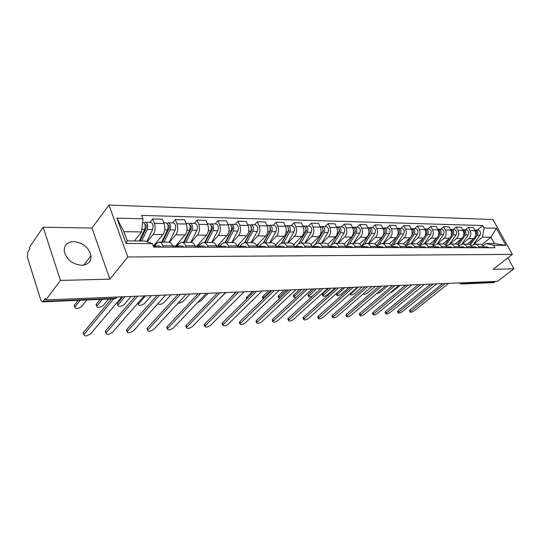 <?xml version="1.0" encoding="UTF-8"?>
<svg xmlns="http://www.w3.org/2000/svg" width="541" height="541" viewBox="0 0 541 541"><rect width="100%" height="100%" fill="white"/><g stroke="black" fill="none" stroke-linecap="round" stroke-linejoin="round"><path stroke-width="0.81" d="M81.765 265.279C88.217 264.738 91.294 261.526 90.983 255.65C88.758 247.406 83.016 242.72 73.752 241.584C66.908 242.03 63.777 245.438 64.352 251.815C66.962 259.91 72.771 264.4 81.765 265.279M43.152 227.186L60.45 280.427L45.87 299.957L497.49 281.347L513.95 268.796L493.122 269.33L512.347 254.378L492.912 219.545L108.964 205.039L91.984 228.059L43.152 227.186L29.37 247.514L29.836 249.002L27.753 252.079L27.341 257.022L40.791 300.127L42.394 301.871L43.172 301.344L115.693 298.28L116.734 297.036M60.45 280.427L109.864 279.163L127.811 256.975L512.347 254.378M45.87 299.957L45.376 298.389L43.172 301.344M513.95 268.796L507.877 257.847M495.563 281.428L493.419 282.639M467.194 244.079L473.72 238.703C475.952 236.444 476.398 233.78 475.066 230.696L473.348 227.551L468.323 227.416L470.041 230.581C471.373 233.685 470.927 236.37 468.695 238.635L462.102 244.099M471.306 245.837L475.045 244.126L477.027 244.762L478.799 246.703L483.803 246.716L482.619 245.222L481.077 244.343L475.052 244.126M483.803 246.716L484.364 247.737M465.402 229.878L468.323 227.416M478.799 246.703L479.353 247.731M455.204 243.998L461.743 238.547C463.975 236.255 464.428 233.55 463.089 230.419L461.372 227.234L456.191 227.092L457.916 230.304C459.255 233.448 458.809 236.174 456.57 238.48L450.017 243.977M472.421 247.717L471.204 245.709L469.453 244.39L462.947 244.052M453.263 229.587L456.191 227.092M459.072 245.885L462.596 244.045C464.327 244.045 465.693 244.917 466.7 246.662L467.262 247.704M442.856 243.917L449.409 238.385C451.647 236.059 452.093 233.313 450.754 230.135L449.03 226.902L443.694 226.753L445.419 230.013C446.765 233.212 446.318 235.977 444.073 238.31L437.513 243.883M460.114 247.69L459.559 246.642C458.552 244.884 457.179 243.998 455.441 244.005L450.47 243.971M440.753 229.289L443.694 226.753M446.46 245.939L450.119 243.971C451.85 243.964 453.23 244.85 454.237 246.628L454.798 247.683M430.115 243.849L436.688 238.216C438.934 235.856 439.38 233.07 438.034 229.844L436.31 226.557L430.805 226.409L432.536 229.715C433.889 232.961 433.436 235.768 431.191 238.148L424.617 243.808M447.427 247.67L446.866 246.601C445.858 244.816 444.479 243.923 442.741 243.923L437.601 243.89M427.863 228.985L430.805 226.409M433.449 246.006L437.25 243.89C438.988 243.883 440.367 244.782 441.382 246.588L441.943 247.656M416.942 243.808L423.576 238.047C425.821 235.646 426.274 232.813 424.922 229.54L423.19 226.206L417.517 226.05L419.255 229.411C420.6 232.704 420.154 235.558 417.909 237.972L411.322 243.72M434.342 247.643L433.781 246.561C432.766 244.742 431.387 243.835 429.642 243.842L424.333 243.808M414.568 228.667L417.517 226.05M420.026 246.081L421.446 244.85L423.975 243.802C425.72 243.802 427.099 244.715 428.114 246.547L428.682 247.636M403.322 243.802L410.051 237.871C412.296 235.436 412.749 232.556 411.397 229.228L409.652 225.84L403.802 225.685L405.54 229.093C406.893 232.441 406.447 235.342 404.195 237.79L397.608 243.639M420.837 247.622L420.269 246.52C419.255 244.674 417.875 243.754 416.13 243.754L410.633 243.72M400.847 228.343L403.802 225.685M406.163 246.169L407.745 244.782L410.281 243.714C412.026 243.714 413.405 244.64 414.426 246.5L414.988 247.609M389.236 243.815L396.086 237.688C398.338 235.213 398.785 232.285 397.432 228.904L395.687 225.462L389.642 225.299L391.386 228.769C392.739 232.17 392.293 235.119 390.041 237.607L383.447 243.545M406.893 247.595L406.325 246.48C405.304 244.6 403.924 243.666 402.173 243.666L396.485 243.633M386.687 228.004L389.642 225.299M391.84 246.277L393.598 244.715L396.134 243.626C397.885 243.626 399.265 244.566 400.286 246.459L400.854 247.582M374.663 243.869L381.662 237.499C383.914 234.983 384.367 232.008 383.008 228.573L381.263 225.076L375.014 224.907L376.759 228.43C378.118 231.886 377.672 234.882 375.42 237.418L368.827 243.457M392.482 247.568L391.914 246.432C390.893 244.525 389.513 243.572 387.762 243.572L381.872 243.538M372.059 227.653L375.014 224.907M377.03 246.398L378.977 244.64L381.52 243.538C383.271 243.531 384.658 244.491 385.679 246.412L386.24 247.555M359.576 243.957L366.764 237.303C369.016 234.747 369.462 231.724 368.103 228.228L366.352 224.677L359.9 224.501L361.645 228.079C363.004 231.595 362.558 234.645 360.313 237.222L353.719 243.362M377.591 247.541L377.023 246.385C376.002 244.444 374.615 243.477 372.864 243.484L366.764 243.443M356.945 227.294L359.9 224.501M361.719 246.54L363.87 244.559L366.413 243.443C368.164 243.436 369.55 244.41 370.571 246.365L371.14 247.528M343.954 244.079L351.359 237.1C353.611 234.503 354.057 231.426 352.691 227.876L350.947 224.258L344.265 224.082L346.017 227.72C347.376 231.298 346.937 234.395 344.685 237.019L338.105 243.261M362.193 247.514L361.625 246.338C360.597 244.363 359.21 243.382 357.459 243.382L351.143 243.342M341.317 226.922L344.265 224.082M346.057 246.534L348.248 244.485L350.784 243.342C352.536 243.335 353.922 244.329 354.943 246.317L355.511 247.501M327.758 244.248L335.427 236.897C337.672 234.246 338.118 231.115 336.752 227.511L335.007 223.832L328.096 223.643L329.841 227.348C331.207 230.987 330.761 234.138 328.522 236.802L321.949 243.159M346.254 247.48L345.685 246.29C344.658 244.282 343.271 243.281 341.527 243.281L334.974 243.24M325.155 226.537L328.096 223.643M329.895 246.486L332.079 244.397L334.615 243.24C336.367 243.234 337.753 244.241 338.774 246.263L339.342 247.467M310.974 244.471L318.933 236.681C321.178 233.983 321.618 230.804 320.258 227.125L318.507 223.386L311.352 223.196L313.104 226.963C314.463 230.662 314.023 233.874 311.785 236.586L305.232 243.051M329.753 247.453L329.185 246.236C328.157 244.194 326.771 243.173 325.026 243.18L318.223 243.139M308.417 226.138L311.352 223.196M313.138 246.459L315.342 244.316L317.871 243.132C319.616 243.132 321.002 244.153 322.023 246.216L322.592 247.44M293.553 244.748L301.858 236.458C304.089 233.712 304.529 230.473 303.17 226.733L301.425 222.926L294.013 222.73L295.758 226.564C297.11 230.331 296.678 233.597 294.446 236.363L287.913 242.943M312.651 247.42L312.083 246.182C311.061 244.106 309.682 243.065 307.937 243.071L300.877 243.024M291.085 225.732L294.013 222.73M295.758 246.453L298.003 244.228L300.519 243.024C302.263 243.017 303.643 244.065 304.664 246.162L305.232 247.406M275.464 245.1L284.16 236.228C286.385 233.435 286.818 230.135 285.459 226.327L283.721 222.452L276.032 222.243L277.776 226.152C279.129 229.986 278.696 233.306 276.478 236.126L269.973 242.828M294.926 247.386L294.358 246.128C293.337 244.011 291.964 242.956 290.226 242.956L282.889 242.909M273.124 225.299L276.032 222.243M277.722 246.473L280.022 244.133L282.53 242.909C284.268 242.902 285.648 243.971 286.662 246.101L287.23 247.372M256.664 245.54L265.807 235.984C268.018 233.137 268.451 229.776 267.098 225.901L265.361 221.959L257.388 221.742L259.119 225.719C260.471 229.627 260.045 233.015 257.834 235.883L251.369 242.713M276.539 247.352L275.971 246.067C274.956 243.917 273.584 242.835 271.853 242.841L264.218 242.794M254.493 224.86L257.388 221.742M258.997 246.507L261.371 244.038L263.873 242.794C265.597 242.787 266.97 243.869 267.984 246.047L268.552 247.338M237.114 246.081L246.764 235.741C248.961 232.84 249.387 229.411 248.042 225.462L246.311 221.445L238.033 221.222L239.758 225.272C241.11 229.256 240.684 232.704 238.486 235.633L232.062 242.591M257.448 247.318L256.887 246.013C255.873 243.815 254.5 242.72 252.782 242.72L244.843 242.672M235.152 224.4L238.033 221.222M239.548 246.574L242.01 243.944L244.491 242.672C246.209 242.666 247.575 243.768 248.59 245.986L249.151 247.305M217.279 246.162L226.99 235.477C229.174 232.522 229.594 229.032 228.255 225.009L226.53 220.911L217.935 220.681L219.653 224.813C220.992 228.863 220.572 232.387 218.395 235.369L212.018 242.463M237.621 247.284L237.059 245.945C236.045 243.707 234.686 242.591 232.975 242.598L224.711 242.544M215.075 223.92L217.935 220.681M219.592 246.365L221.891 243.842L224.359 242.544C226.07 242.537 227.423 243.66 228.43 245.918L228.992 247.264M196.823 246.101L206.439 235.213C208.61 232.197 209.022 228.633 207.69 224.535L205.979 220.363L197.039 220.119L198.743 224.326C200.075 228.464 199.663 232.055 197.506 235.092L191.196 242.327M217.002 247.244L216.441 245.885C215.44 243.599 214.087 242.463 212.383 242.469L203.774 242.415M194.205 223.426L197.039 220.119M198.831 246.162L200.982 243.734L203.43 242.409C205.12 242.402 206.473 243.551 207.474 245.857L208.028 247.23M175.433 246.182L185.076 234.929C187.22 231.852 187.632 228.221 186.3 224.042L184.603 219.788L175.304 219.538L176.995 223.825C178.32 228.045 177.908 231.704 175.778 234.808L169.475 242.267M195.544 247.203L194.99 245.817C193.996 243.484 192.657 242.327 190.973 242.334L181.992 242.273M172.505 222.906L175.304 219.538M175.967 246.547L177.15 246.047L179.227 243.626L181.648 242.273C183.325 242.267 184.664 243.436 185.658 245.79L186.205 247.19M153.299 246.135L162.841 234.645C164.958 231.501 165.357 227.795 164.045 223.528L162.361 219.186L152.677 218.929L154.354 223.305C155.659 227.612 155.267 231.345 153.157 234.517L147.193 241.807M173.208 247.163L172.66 245.749C171.673 243.369 170.347 242.185 168.677 242.192L159.304 242.131M149.911 222.371L152.677 218.929M154.516 245.986L156.572 243.511L158.966 242.131C160.623 242.125 161.948 243.315 162.929 245.715L163.477 247.149M481.821 244.667L490.978 237.242L482.518 237.114L473.767 244.275M483.181 245.797L486.021 243.504L494.467 243.565L490.978 237.242L496.368 228.275L505.889 245.364L493.635 245.303L486.021 243.504M134.364 240.975L141.607 231.933L123.889 231.663L127.27 240.921L145.022 241.049L152.346 243.606L153.678 247.129L494.988 247.758L493.635 245.303M152.346 243.606L126.114 243.477L116.87 218.111L142.98 218.807L141.607 231.933M482.518 237.114L484.073 227.944L482.748 225.543L141.688 215.392L142.98 218.807M484.073 227.944L496.368 228.275M108.964 205.039L127.811 256.975M91.984 228.059L109.864 279.163M477.189 230.155L482.748 225.543M505.889 245.364L494.467 243.565M123.889 231.663L116.87 218.111M127.27 240.921L126.114 243.477M483.985 247.041L485.007 247.737M409.611 310.919L410.146 309.75L442.673 283.606M483.965 247.007L486.278 247.737M484.648 246.926L487.137 246.933L488.963 247.744M445.135 283.504L410.098 311.907C410.633 312.597 412.026 312.225 414.271 310.798L448.611 283.362M470.366 244.917L477.257 235.227C478.4 232.502 477.771 230.797 475.363 230.114L474.809 230.195C476.668 231.298 477.067 232.975 475.979 235.207L475.566 235.788M473.449 244.383L479.941 235.274C481.084 232.562 480.455 230.858 478.048 230.175L475.539 230.114M403.863 291.531L411.992 284.87M469.453 244.39L473.186 239.142M472.023 246.98L473.145 247.717M397.601 311.772L398.115 310.588L430.677 284.099M472.063 246.994L474.457 247.717M472.814 246.892L475.383 246.899L477.216 247.724M433.152 283.998L398.081 312.752C398.629 313.476 400.049 313.111 402.342 311.65L436.722 283.849M459.708 246.919L460.918 247.697M385.253 312.651L385.747 311.447L418.335 284.607M459.857 246.966L462.271 247.697M460.628 246.858L463.279 246.865L465.118 247.704M420.81 284.505L385.726 313.624C386.281 314.382 387.728 314.017 390.068 312.522L424.489 284.356M458.335 245.08L465.395 235.024C466.545 232.258 465.909 230.527 463.495 229.83L462.927 229.918M461.75 244.174L468.168 235.071C469.311 232.312 468.682 230.588 466.268 229.898L463.678 229.837M389.885 292.999L392.57 291.64L400.049 285.364M457.443 244.464L461.385 238.845M463.542 235.775L464.083 234.997C465.186 232.671 464.76 230.966 462.798 229.878M452.438 233.151L452.459 232.366M445.919 245.283L453.182 234.808C454.332 232.001 453.696 230.243 451.275 229.54L450.687 229.641M449.666 244.011L456.036 234.862C457.186 232.062 456.55 230.31 454.129 229.607L451.458 229.546M376.435 293.729L380.289 292.228L387.769 285.871M445.054 244.566L449.24 238.527M451.133 235.795L451.83 234.787C452.945 232.36 452.486 230.615 450.45 229.567M447.008 246.865L448.32 247.67M372.553 313.55L373.02 312.34L405.628 285.134M447.272 246.939L449.713 247.67M448.063 246.824L450.802 246.831L452.641 247.677M408.11 285.033L373.02 314.524C373.581 315.322 375.062 314.957 377.456 313.422L411.897 284.877M433.909 246.811L435.322 247.65M359.488 314.47L359.927 313.253L392.543 285.675M434.288 246.912L436.756 247.65M435.106 246.784L437.94 246.797L439.786 247.656M395.025 285.567L359.941 315.444C360.516 316.282 362.03 315.917 364.472 314.348L398.92 285.411M420.391 246.757L421.912 247.622M346.044 315.423L346.456 314.193L379.052 286.23M420.898 246.885L423.393 247.622M421.737 246.75L424.665 246.757L426.518 247.629M381.54 286.128L346.483 316.39C347.072 317.269 348.614 316.904 351.109 315.302L385.557 285.959M439.772 233.157L439.806 231.859M433.104 245.533L440.597 234.591C441.747 231.737 441.111 229.952 438.683 229.242L438.075 229.343M437.182 243.89L443.532 234.638C444.688 231.798 444.046 230.02 441.618 229.31L438.866 229.242M363.241 293.912C363.904 294.703 365.378 294.345 367.664 292.83L375.143 286.392M432.266 244.715L436.729 238.189M438.318 235.856L439.204 234.564C440.327 232.028 439.833 230.256 437.723 229.242M426.714 233.076L426.761 231.42M419.87 245.844L427.62 234.361C428.77 231.467 428.134 229.655 425.699 228.931L425.064 229.046M424.293 243.802L430.65 234.415C431.806 231.528 431.163 229.729 428.729 229.005L425.882 228.938M358.25 287.082L350.162 294.473C350.764 295.372 352.265 295.028 354.673 293.452L362.152 286.926M419.059 244.904L423.86 237.783M425.064 235.991L426.18 234.341C427.316 231.69 426.788 229.884 424.604 228.917M413.25 232.961L413.304 231M406.311 246.04L414.23 234.131C415.387 231.19 414.744 229.35 412.31 228.613L411.654 228.735M410.991 243.72L417.361 234.185C418.511 231.25 417.875 229.418 415.434 228.687L412.492 228.62M344.759 287.643L336.705 295.109C337.314 296.049 338.849 295.711 341.31 294.094L348.783 287.474M405.419 245.141L410.727 237.147M411.255 236.356L412.749 234.104C413.892 231.345 413.331 229.506 411.065 228.586M336.286 294.203L336.062 293.817M406.44 246.71L408.07 247.595M332.194 316.404L332.573 315.16L365.148 286.798M407.075 246.852L409.598 247.602M407.941 246.71L410.971 246.716L412.824 247.602M367.637 286.696L332.62 317.357C333.222 318.284 334.798 317.925 337.354 316.282L371.775 286.527M399.353 232.826L399.414 230.588M392.955 245.283L400.421 233.888C401.571 230.899 400.928 229.032 398.487 228.282L397.811 228.417M397.277 243.633L403.647 233.942C404.803 230.966 404.154 229.107 401.72 228.363L398.67 228.288M330.876 288.211L322.849 295.751C323.471 296.738 325.04 296.407 327.555 294.757L335.014 288.042M391.312 245.445L398.886 233.861C400.036 230.98 399.441 229.107 397.094 228.248M322.443 294.859L322.22 294.365L322.788 293.56L328.59 288.306M392.029 246.662L393.767 247.568M317.925 317.418L317.702 316.918L318.277 316.16L350.811 287.393M392.8 246.824L393.496 246.669L395.349 247.575M393.686 246.669L396.823 246.676L398.676 247.582M353.293 287.291L318.345 318.358C318.953 319.332 320.563 318.98 323.18 317.296L357.567 287.115M384.996 232.704L385.07 230.189M379.173 244.471L386.152 233.638C387.309 230.601 386.666 228.701 384.218 227.944L383.515 228.092M383.116 243.545L389.486 233.698C390.643 230.669 390 228.782 387.552 228.025L384.408 227.95M316.566 288.799L308.573 296.421C308.911 297.394 310.311 297.225 312.779 295.907M376.712 245.824L384.57 233.611C385.726 230.594 385.091 228.694 382.67 227.903M308.181 295.535L307.944 295.007L308.498 294.223L314.287 288.894M377.138 246.622L378.991 247.541M303.217 318.453L302.987 317.925L303.542 317.188L336.008 288.001M378.044 246.797L378.768 246.628L380.627 247.548M378.964 246.628L382.21 246.635L384.063 247.555M338.49 287.9L303.629 319.393C304.245 320.414 305.895 320.062 308.573 318.338L342.906 287.717M370.145 232.616L370.26 229.783M364.735 243.93L371.424 233.381C372.573 230.297 371.931 228.363 369.483 227.592L368.752 227.754M368.495 243.45L374.866 233.441C376.015 230.365 375.373 228.444 372.925 227.673L369.665 227.599M301.824 289.408L294.405 296.346L293.871 297.104L296.015 297.597M361.598 246.29L369.787 233.354C370.937 230.256 370.294 228.329 367.846 227.558L367.772 227.551M293.486 296.231L293.242 295.67L293.777 294.913L299.545 289.503M361.74 246.574L363.708 247.514M288.055 319.528L287.812 318.967L288.346 318.25L320.732 288.63M362.795 246.77L363.545 246.581L365.398 247.521M363.735 246.581L367.102 246.595L368.962 247.521M323.207 288.529L288.454 320.455C289.077 321.53 290.767 321.185 293.513 319.413L327.765 288.339M354.761 232.589L355.18 231.913L354.95 229.377M349.682 243.572L356.188 233.117C357.344 229.979 356.695 228.011 354.254 227.234L353.489 227.409M353.388 243.355L359.751 233.178C360.901 230.053 360.259 228.099 357.811 227.315L354.436 227.234M355.092 231.392L355.471 231.034M286.615 290.037L279.224 297.07L278.71 297.807L279.589 298.537M346.26 246.344L354.497 233.09C355.653 229.939 355.004 227.977 352.563 227.193L352.36 227.186M278.338 296.948L278.081 296.353L278.595 295.616L284.35 290.132M345.8 246.534L347.904 247.487M272.407 320.637L272.157 320.035L272.664 319.339L304.948 289.279M347.018 246.743L347.795 246.534L349.648 247.487M347.991 246.54L351.474 246.547L353.334 247.494M307.416 289.178L272.792 321.543C273.435 322.679 275.159 322.335 277.979 320.522L312.13 288.982M329.3 246.486L331.538 247.453M256.265 321.773L255.994 321.138L256.481 320.468L288.637 289.956M330.679 246.716L331.491 246.493L333.351 247.46M331.687 246.493L335.305 246.5L337.158 247.467M291.099 289.854L256.637 322.673C257.279 323.863 259.051 323.532 261.945 321.665L295.968 289.651M312.204 246.432L314.585 247.426M239.589 322.957L239.311 322.274L239.771 321.638L271.765 290.645M313.766 246.689L314.612 246.439L316.465 247.426M314.801 246.446L318.561 246.453L320.414 247.433M274.219 290.544L239.947 323.836C240.603 325.087 242.422 324.762 245.391 322.849L279.257 290.341M294.48 246.385L297.016 247.393M222.358 324.174L222.067 323.444L222.5 322.842L254.311 291.369M296.231 246.662L297.11 246.392L298.963 247.393M297.307 246.392L301.209 246.405L303.055 247.406M256.759 291.268L222.696 325.033C223.372 326.351 225.232 326.034 228.288 324.066L261.966 291.051M276.093 246.331L278.791 247.359M204.545 325.432L204.241 324.654L204.647 324.086L236.241 292.113M278.047 246.635L278.967 246.338L280.813 247.359M279.163 246.338L283.214 246.351L285.06 247.372M238.669 292.012L204.87 326.27C205.553 327.663 207.467 327.346 210.605 325.33L244.072 291.788M257.002 246.277L258.05 246.283L259.883 247.325M186.118 326.73L185.806 325.905L186.178 325.378L217.523 292.884M259.173 246.615L260.14 246.283L261.972 247.325M260.336 246.29L264.549 246.297L266.388 247.338M219.937 292.782L186.429 327.555C187.125 329.016 189.093 328.705 192.319 326.629L225.529 292.553M331.011 245.425L339.43 231.616L339.119 228.971M334.04 243.315L340.438 232.84C341.587 229.648 340.945 227.653 338.497 226.855L337.712 227.051M337.767 243.261L344.123 232.907C345.273 229.722 344.624 227.734 342.183 226.943L338.686 226.862M339.248 231.298L339.701 230.858M270.933 290.679L263.568 297.82L263.142 299.004M330.984 245.452L338.693 232.813C339.843 229.607 339.193 227.612 336.752 226.814L336.421 226.807M327.9 244.383L328.286 243.741M262.723 297.692L262.453 297.056L262.946 296.34L268.667 290.774M315.376 244.282L323.133 231.311L322.74 228.559M317.804 243.139L324.14 232.556C325.29 229.31 324.641 227.274 322.199 226.469L321.381 226.686M321.611 243.159L327.954 232.623C329.097 229.384 328.455 227.362 326.013 226.557L322.382 226.476M322.835 231.23L323.369 230.709M315.193 244.458L322.328 232.529C323.477 229.269 322.828 227.234 320.394 226.429L319.92 226.415M311.183 244.708L311.819 243.646M246.601 298.456L246.324 297.773L246.791 297.09L252.485 291.443M298.93 243.504L306.26 231L305.78 228.14M300.945 243.024L307.268 232.265C308.411 228.951 307.761 226.889 305.327 226.07L304.475 226.307M304.887 243.051L311.21 232.332C312.36 229.039 311.711 226.977 309.276 226.158L305.509 226.07M305.821 231.203L306.443 230.581M298.706 243.646L305.388 232.231C306.531 228.917 305.888 226.848 303.454 226.023L302.838 226.01M293.831 245.147L294.764 243.545M229.634 298.801L235.781 292.133M281.672 243.071L288.779 230.669L288.211 227.72M283.491 242.916L289.78 231.961C290.923 228.586 290.274 226.49 287.846 225.651L286.96 225.915M287.575 242.943L293.871 232.028C295.014 228.674 294.365 226.578 291.937 225.753L288.028 225.658M288.157 231.23L288.86 230.513M217.441 300.857L225.901 292.539M281.394 243.173L287.839 231.927C288.975 228.545 288.333 226.442 285.905 225.604L285.127 225.59M275.802 245.709L277.1 243.436M263.67 242.808L270.656 230.331L270 227.288M265.394 242.801L271.656 231.643C272.792 228.207 272.143 226.07 269.729 225.218L268.803 225.516M269.628 242.828L275.896 231.717C277.033 228.295 276.39 226.165 273.969 225.32L269.905 225.225M269.77 231.359L270.52 230.574M197.58 302.534L201.015 300.823L208.217 293.269M263.345 242.862L269.641 231.609C270.77 228.167 270.128 226.023 267.714 225.171L266.767 225.151M257.144 246.277L258.787 243.322M244.924 242.672L251.856 229.979L251.112 226.855M246.635 242.686L252.857 231.311C253.979 227.815 253.337 225.638 250.929 224.772L249.969 225.103M251.024 242.713L257.259 231.392C258.382 227.91 257.739 225.739 255.332 224.88L251.112 224.779M250.537 231.697L251.464 230.703M177.732 303.515L182.79 301.695L189.925 294.02M244.546 242.666L250.767 231.278C251.89 227.775 251.247 225.59 248.84 224.725L247.71 224.698M238.155 246.223L239.791 243.207M237.168 246.223L238.412 246.223L240.238 247.284M167.047 328.076L167.068 326.71L198.114 293.682M239.575 246.595L240.589 246.229L242.415 247.291M240.779 246.229L245.168 246.243L246.994 247.298M200.508 293.587L167.338 328.874C168.055 330.416 170.07 330.118 173.391 327.981L206.31 293.344M225.462 242.551L232.346 229.614C232.873 227.977 232.596 226.916 231.507 226.415L231.507 226.415M227.159 242.557L233.34 230.973C234.456 227.409 233.813 225.191 231.42 224.312L230.419 224.684M231.717 242.591L237.905 231.054C239.027 227.504 238.385 225.293 235.984 224.42L231.602 224.312M230.527 232.13L231.676 230.872M157.844 303.744C159.142 304.941 161.171 304.556 163.937 302.602L171.003 294.798M224.995 242.544L231.169 230.933C232.278 227.362 231.643 225.137 229.249 224.258L227.923 224.224M218.436 246.196L220.079 243.085M216.556 246.162L218.009 246.169L219.822 247.251M147.294 329.469L147.267 328.089L177.989 294.514M219.206 246.574L220.275 246.175L222.087 247.257M220.464 246.175L225.029 246.189L226.848 247.264M180.363 294.412L147.571 330.247C148.302 331.863 150.378 331.572 153.8 329.381L186.381 294.169M205.255 242.422L212.079 229.235C212.606 227.49 212.295 226.402 211.159 225.976L211.139 225.976M206.939 242.436L213.059 230.622C214.168 226.983 213.533 224.725 211.152 223.825L210.104 224.245M211.673 242.463L217.813 230.703C218.916 227.085 218.28 224.833 215.9 223.94L211.328 223.832M209.732 232.664L211.112 231.102M145.495 295.853L138.232 304.272C138.996 305.983 141.059 305.739 144.42 303.535L151.406 295.609M204.687 242.415L210.807 230.581C211.91 226.936 211.274 224.671 208.894 223.771L207.365 223.737M197.823 246.412L199.595 242.956M195.105 246.101L196.789 246.108L198.588 247.21M126.824 330.909L126.756 329.523L157.093 295.372M198.02 246.561L199.142 246.114L200.941 247.217M199.331 246.114L204.092 246.128L205.898 247.223M159.439 295.278L127.088 331.66C127.832 333.357 129.968 333.08 133.492 330.828L165.695 295.021M184.258 242.287L191.007 228.836C191.528 227.058 191.223 225.949 190.094 225.516L189.965 225.529M185.921 242.3L191.981 230.25C193.076 226.544 192.44 224.238 190.087 223.325L188.992 223.805M190.845 242.334L196.924 230.338C198.013 226.645 197.384 224.353 195.024 223.447L190.263 223.332M188.092 233.293L189.722 231.399M124.978 296.698L117.843 305.198C118.621 307.004 120.744 306.767 124.207 304.502L131.105 296.441M183.582 242.287L189.634 230.209C190.723 226.496 190.094 224.184 187.741 223.271L185.982 223.23M176.643 246.169L178.307 242.828M117.613 304.549L117.519 303.095L122.854 296.786M172.775 246.033L174.702 246.04L176.481 247.169M105.596 332.404L105.481 331.011L135.392 296.265M177.15 246.047L178.936 247.176M177.34 246.047L182.31 246.06L184.096 247.183M137.712 296.17L105.84 333.128C106.604 334.913 108.802 334.649 112.44 332.33L144.204 295.907M162.415 242.152L169.083 228.43C169.597 226.611 169.299 225.482 168.177 225.036L167.947 225.09M164.065 242.165L170.057 229.871C171.132 226.084 170.503 223.731 168.17 222.804L167.027 223.352M169.177 242.212L175.189 229.959C176.271 226.192 175.642 223.852 173.303 222.926L168.346 222.811M165.56 234.057L167.46 231.771M102.269 299.315L96.711 306.165C97.508 308.059 99.693 307.836 103.263 305.509L108.619 299.045M161.631 242.145L167.609 229.824C168.684 226.037 168.055 223.676 165.729 222.75L163.727 222.703M154.658 245.817L156.166 242.686M96.501 305.543L96.122 304.434L100.18 299.41M83.571 333.953L83.409 332.546L111.385 298.93M153.374 246.317L154.246 245.986L156.011 247.136M154.428 245.986L159.615 245.999L161.387 247.142M113.671 298.835L83.801 334.649C84.585 336.529 86.851 336.272 90.597 333.892L121.867 296.826M140.153 241.016L146.259 227.998C146.767 226.145 146.469 224.995 145.36 224.542L145.015 224.65M141.783 241.029L147.22 229.472C148.281 225.611 147.659 223.21 145.353 222.263L144.156 222.892M146.827 241.678L152.569 229.567C153.637 225.719 153.015 223.332 150.702 222.392L145.522 222.27M142.08 234.963L144.271 232.238M80.224 300.255L74.786 307.166C75.605 309.148 77.857 308.945 81.542 306.551L86.81 299.978M139.247 241.009L144.677 229.425C145.732 225.556 145.11 223.149 142.81 222.202L142.628 222.195M74.597 306.571L74.212 305.401L78.168 300.343M153.157 234.517L162.841 234.645M175.778 234.808L185.076 234.929M197.506 235.092L206.439 235.213M218.395 235.369L226.99 235.477M238.486 235.633L246.764 235.741M257.834 235.883L265.807 235.984M276.478 236.126L284.16 236.228M294.446 236.363L301.858 236.458M311.785 236.586L318.933 236.681M328.522 236.802L335.427 236.897M344.685 237.019L351.359 237.1M360.313 237.222L366.764 237.303M375.42 237.418L381.662 237.499M390.041 237.607L396.086 237.688M404.195 237.79L410.051 237.871M417.909 237.972L423.576 238.047M431.191 238.148L436.688 238.216M444.073 238.31L449.409 238.385M456.57 238.48L461.743 238.547M468.695 238.635L473.72 238.703M185.658 245.79L194.99 245.817M207.474 245.857L216.441 245.885M228.43 245.918L237.059 245.945M248.59 245.986L256.887 246.013M267.984 246.047L275.971 246.067M286.662 246.101L294.358 246.128M304.664 246.162L312.083 246.182M322.023 246.216L329.185 246.236M338.774 246.263L345.685 246.29M354.943 246.317L361.625 246.338M370.571 246.365L377.023 246.385M385.679 246.412L391.914 246.432M400.286 246.459L406.325 246.48M414.426 246.5L420.269 246.52M428.114 246.547L433.781 246.561M441.382 246.588L446.866 246.601M454.237 246.628L459.559 246.642M466.7 246.662L471.867 246.682M162.929 245.715L172.66 245.749M176.995 223.825L186.3 224.042M198.743 224.326L207.69 224.535M219.653 224.813L228.255 225.009M239.758 225.272L248.042 225.462M259.119 225.719L267.098 225.901M277.776 226.152L285.459 226.327M295.758 226.564L303.17 226.733M313.104 226.963L320.258 227.125M329.841 227.348L336.752 227.511M346.017 227.72L352.691 227.876M361.645 228.079L368.103 228.228M376.759 228.43L383.008 228.573M391.386 228.769L397.432 228.904M405.54 229.093L411.397 229.228M419.255 229.411L424.922 229.54M432.536 229.715L438.034 229.844M445.419 230.013L450.754 230.135M457.916 230.304L463.089 230.419M470.041 230.581L475.066 230.696M154.354 223.305L164.045 223.528M460.519 282.869L462.149 283.646L494.44 282.287M463.279 282.76L461.257 284.011L493.554 282.632M114.733 298.788L115.693 298.28M410.788 311.048L410.146 309.75M477.257 235.227L479.941 235.274M398.758 311.907L398.115 310.588M386.389 312.786L385.747 311.447M465.395 235.024L468.168 235.071M463.738 234.99L464.083 234.997M453.182 234.808L456.036 234.862M451.404 234.78L451.83 234.787M373.662 313.692L373.02 312.34M360.57 314.632L359.927 313.253M347.099 315.592L346.456 314.193M440.597 234.591L443.532 234.638M438.69 234.557L439.204 234.564M427.62 234.361L430.65 234.415M425.584 234.327L426.18 234.341M350.588 293.242L350.771 293.641M414.23 234.131L417.361 234.185M412.053 234.091L412.749 234.104M336.786 293.175L337.293 294.284M333.215 316.58L332.573 315.16M400.421 233.888L403.647 233.942M398.095 233.847L398.886 233.861M322.788 293.56L323.423 294.953M318.92 317.601L318.277 316.16M386.152 233.638L389.486 233.698M383.67 233.597L384.57 233.611M308.498 294.223L309.127 295.636M304.184 318.649L303.542 317.188M371.424 233.381L374.866 233.441M368.773 233.333L369.787 233.354M293.777 294.913L294.405 296.346M288.982 319.738L288.346 318.25M356.188 233.117L359.751 233.178M353.361 233.07L354.497 233.09M278.595 295.616L279.224 297.07M273.306 320.854L272.664 319.339M257.117 322.01L256.481 320.468M240.407 323.2L239.771 321.638M223.135 324.431L222.5 322.842M205.276 325.709L204.647 324.086M186.807 327.028L186.178 325.378M340.438 232.84L344.123 232.907M337.428 232.792L338.693 232.813M262.946 296.34L263.568 297.82M324.14 232.556L327.954 232.623M320.928 232.502L322.328 232.529M246.791 297.09L247.298 298.307M307.268 232.265L311.21 232.332M303.846 232.204L305.388 232.231M289.78 231.961L293.871 232.028M286.135 231.893L287.839 231.927M270.094 227.605L270.473 227.612M271.656 231.643L275.896 231.717M267.775 231.575L269.641 231.609M251.213 227.2L251.673 227.213M252.857 231.311L257.259 231.392M248.718 231.244L250.767 231.278M167.683 328.387L167.068 326.71M231.609 226.78L232.157 226.794M233.34 230.973L237.905 231.054M228.924 230.899L231.169 230.933M147.882 329.8L147.267 328.089M211.24 226.341L211.889 226.354M213.059 230.622L217.813 230.703M208.359 230.534L210.807 230.581M138.178 302.818L138.537 303.819M127.365 331.268L126.756 329.523M190.06 225.888L190.817 225.908M191.981 230.25L196.924 230.338M186.976 230.162L189.634 230.209M117.519 303.095L118.114 304.793M106.083 332.783L105.481 331.011M168.028 225.421L168.893 225.435M170.057 229.871L175.189 229.959M164.714 229.776L167.609 229.824M96.359 304.083L96.94 305.807M84.004 334.358L83.409 332.546M145.083 224.928L146.07 224.948M147.22 229.472L152.569 229.567M141.877 229.377L144.677 229.425M74.408 305.104L74.989 306.862M90.983 255.65L83.787 265.097M42.394 301.871L114.861 298.781L116.755 298.017M459.079 282.929L461.257 284.011M410.098 311.907L409.456 310.608M398.081 312.752L397.439 311.44M385.726 313.624L385.084 312.292M373.02 314.524L372.377 313.165M359.941 315.444L359.298 314.064M346.483 316.39L345.841 314.99M349.878 293.864L350.162 294.473M336.096 293.79L336.705 295.109M332.62 317.357L331.985 315.944M322.22 294.365L322.849 295.751M318.345 318.358L317.702 316.918M307.944 295.007L308.573 296.421M303.629 319.393L302.987 317.925M293.242 295.67L293.871 297.104M288.454 320.455L287.812 318.967M278.081 296.353L278.71 297.807M272.792 321.543L272.157 320.035M256.637 322.673L255.994 321.138M239.947 323.836L239.311 322.274M222.696 325.033L222.067 323.444M204.87 326.27L204.241 324.654M186.429 327.555L185.806 325.905M262.453 297.056L263.075 298.531M246.324 297.773L246.764 298.835M167.338 328.874L166.723 327.197M147.571 330.247L146.956 328.536M137.847 303.197L138.232 304.272M127.088 331.66L126.479 329.922M117.248 303.508L117.843 305.198M105.84 333.128L105.245 331.356M96.122 304.434L96.711 306.165M83.801 334.649L83.206 332.843M74.212 305.401L74.786 307.166"/></g></svg>
